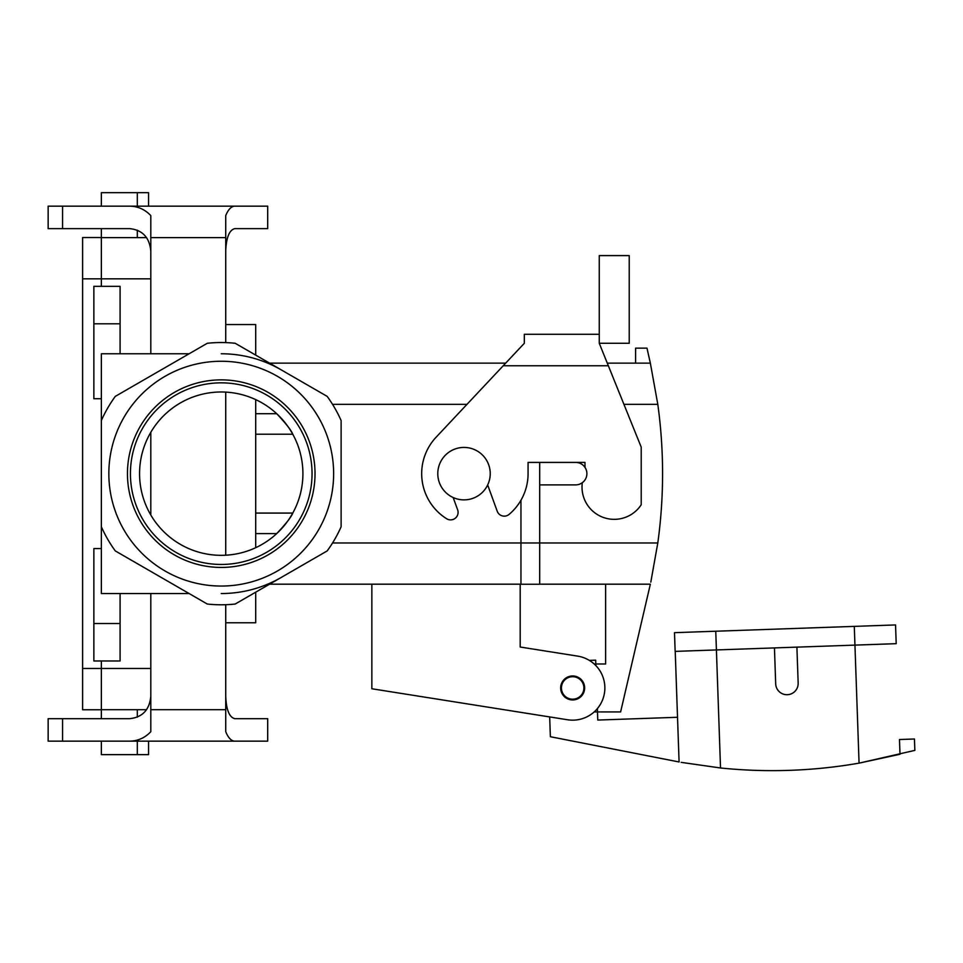<?xml version="1.0" encoding="UTF-8"?>
<svg xmlns="http://www.w3.org/2000/svg" width="963" height="963" viewBox="0 0 963 963"><rect width="100%" height="100%" fill="white"/><g stroke="black" fill="none" stroke-linecap="round" stroke-linejoin="round"><path stroke-width="1.44" d="M599.263 334.281L599.263 255.604L629.224 255.604L629.224 343.273L599.263 343.273L599.263 334.281L524.329 334.281L524.329 343.273L436.095 437.238A53.206 53.206 0 0 0 446.615 518.732A7.487 7.487 0 0 0 457.63 509.812L453.164 497.534M582.326 482.692A32.224 32.224 0 0 0 641.214 504.756L641.214 447.133L599.263 343.273M584.986 467.38L584.986 462.409L528.073 462.409L528.073 473.652A53.206 53.206 0 0 1 509.078 514.398A7.487 7.487 0 0 1 497.221 511.221L487.663 484.979M539.689 584.18L650.35 584.18L620.617 711.934L594.183 711.934M539.689 484.895L575.657 484.895A11.243 11.243 0 0 0 586.888 473.652A11.243 11.243 0 0 0 575.657 462.409L539.689 462.409L539.689 542.963L657.801 542.963L650.807 582.109M539.689 542.963L539.689 584.252L520.959 584.252L520.959 542.963L539.689 542.963M657.801 542.963A505.78 505.78 0 0 0 657.801 404.34L650.35 363.135L657.801 404.34L623.928 404.34M572.66 676.712A11.243 11.243 0 0 0 562.922 693.577A11.243 11.243 0 0 0 582.386 693.577A11.243 11.243 0 0 0 572.66 676.712M635.592 363.135L635.592 348.149L646.992 348.149L650.35 363.135L607.28 363.135M594.183 663.976L605.631 663.976L605.631 584.18M520.959 500.242L520.959 542.963L332.548 542.963L520.959 542.963M675.219 651.385L679.084 761.974L550.367 736.719L549.68 716.929L520.201 712.271L549.68 716.929M715.75 631.222L716.412 649.941L675.147 651.385L674.497 632.667L895.554 624.939L896.204 643.669L716.412 649.941L720.529 767.98L681.154 762.359M720.529 767.98A505.78 505.78 0 0 0 859.068 763.141L914.85 750.382L914.453 738.994L899.478 739.524L899.996 754.258L859.068 763.141L854.289 626.383M899.478 739.524L899.996 754.258M583.891 687.558A11.243 11.243 0 0 0 566.701 678.421A11.243 11.243 0 0 0 567.376 697.874A11.243 11.243 0 0 0 583.891 687.558M597.373 708.624L597.77 720.059L677.519 717.279M589.32 660.377L595.676 660.161L595.868 665.602M774.445 647.918L775.697 683.862A11.243 11.243 0 0 0 787.325 694.696A11.243 11.243 0 0 0 798.158 683.08L796.907 647.136M292.764 434.229C291.512 430.63 286.167 423.792 276.706 413.705C286.167 423.792 291.512 430.63 292.764 434.229L255.701 434.229L292.764 434.229M302.912 473.652A81.674 81.674 0 0 1 200.882 552.75A81.674 81.674 0 0 1 149.71 434.229A81.674 81.674 0 0 1 302.912 473.652A81.674 81.674 0 0 1 200.882 552.75A81.674 81.674 0 0 1 149.71 434.229A81.674 81.674 0 0 1 302.912 473.652M276.706 533.598C286.18 523.499 291.524 516.662 292.764 513.074L255.701 513.074L292.764 513.074C291.524 516.662 286.18 523.499 276.706 533.598L255.701 533.598L276.706 533.598M505.683 363.135L269.58 363.135L505.683 363.135M221.237 353.77A119.881 119.881 0 0 1 281.184 369.828A119.881 119.881 0 0 0 221.237 353.77M281.184 577.475A119.881 119.881 0 0 1 221.237 593.545A119.881 119.881 0 0 0 281.184 577.475M189.109 593.545L101.356 593.545L101.356 353.77L189.109 353.77L101.356 353.77L101.356 420.542A131.124 131.124 0 0 1 115.295 396.383L207.298 343.273A131.124 131.124 0 0 1 235.177 343.273L327.179 396.383A131.124 131.124 0 0 1 341.119 420.542L341.119 526.773A131.124 131.124 0 0 1 327.179 550.92L235.177 604.042A131.124 131.124 0 0 1 207.298 604.042L115.295 550.92A131.124 131.124 0 0 1 101.356 526.773L101.356 593.545L189.109 593.545M520.959 584.18L269.58 584.18L520.959 584.18M120.086 623.506L120.086 660.979L93.856 660.979L93.856 623.506L93.856 660.979L120.086 660.979L120.086 623.506L93.856 623.506L93.856 548.585L93.856 623.506L120.086 623.506L120.086 593.545L120.086 623.506M490.239 473.652A26.23 26.23 0 0 1 450.901 496.366A26.23 26.23 0 0 1 450.901 450.937A26.23 26.23 0 0 1 490.239 473.652A26.23 26.23 0 0 1 450.901 496.366A26.23 26.23 0 0 1 450.901 450.937A26.23 26.23 0 0 1 490.239 473.652M315.021 473.652A93.784 93.784 0 0 1 221.237 567.436A93.784 93.784 0 0 1 127.453 473.652A93.784 93.784 0 0 1 221.237 379.867A93.784 93.784 0 0 1 315.021 473.652A93.784 93.784 0 0 1 221.237 567.436A93.784 93.784 0 0 1 127.453 473.652A93.784 93.784 0 0 1 221.237 379.867A93.784 93.784 0 0 1 315.021 473.652M130.426 473.652A90.811 90.811 0 0 0 266.643 552.293A90.811 90.811 0 0 0 266.643 395.011A90.811 90.811 0 0 0 130.426 473.652A90.811 90.811 0 0 0 266.643 552.293A90.811 90.811 0 0 0 266.643 395.011A90.811 90.811 0 0 0 130.426 473.652M520.201 647.028L577.692 656.128A32.224 32.224 0 0 1 604.475 692.987A32.224 32.224 0 0 1 567.616 719.77L371.85 688.762L371.85 584.18L371.85 688.762L567.616 719.77A32.224 32.224 0 0 0 604.475 692.987A32.224 32.224 0 0 0 577.692 656.128L520.201 647.028L520.201 584.18L520.201 647.028M120.086 286.324L93.856 286.324L93.856 323.797L93.856 286.324L120.086 286.324L120.086 323.797L120.086 286.324M120.086 353.77L120.086 323.797L93.856 323.797L93.856 398.718L93.856 323.797L120.086 323.797L120.086 353.77M101.356 398.718L93.856 398.718L101.356 398.718M101.356 548.585L93.856 548.585L101.356 548.585M572.66 699.945A11.989 11.989 0 0 0 584.649 687.955A11.989 11.989 0 0 0 572.66 675.966A11.989 11.989 0 0 0 560.671 687.955A11.989 11.989 0 0 0 572.66 699.945A11.989 11.989 0 0 0 584.649 687.955A11.989 11.989 0 0 0 572.66 675.966A11.989 11.989 0 0 0 560.671 687.955A11.989 11.989 0 0 0 572.66 699.945M123.902 529.855A112.394 112.394 0 0 1 221.237 361.257A112.394 112.394 0 0 1 318.572 529.855A112.394 112.394 0 0 1 123.902 529.855A112.394 112.394 0 0 1 221.237 361.257A112.394 112.394 0 0 1 318.572 529.855A112.394 112.394 0 0 1 123.902 529.855M150.806 251.114C149.53 237.488 142.488 229.988 129.692 228.628L48.15 228.628L48.15 206.154L267.69 206.154L267.69 228.628L234.816 228.628C229.314 229.988 226.281 237.488 225.727 251.114M225.727 604.704L225.727 622.76L255.701 622.76L255.701 592.185M255.701 547.694L255.701 399.609M255.701 355.118L255.701 324.543L225.727 324.543L225.727 237.62L150.806 237.62L150.806 215.604C144.956 209.453 137.914 206.299 129.692 206.154M225.727 555.206L225.727 392.097M225.727 342.599L225.727 324.543M225.727 622.76L225.727 709.683L150.806 709.683L150.806 593.545M150.806 709.683L150.806 731.711C144.956 737.851 137.914 741.004 129.692 741.149L234.816 741.149C231.276 741.004 228.255 737.851 225.727 731.711L225.727 709.683M150.806 515L150.806 432.303M150.806 353.77L150.806 237.62M234.816 741.149L267.69 741.149L267.69 718.675L234.816 718.675C229.314 717.315 226.281 709.815 225.727 696.189M150.806 696.189C149.53 709.815 142.488 717.315 129.692 718.675L62.571 718.675L62.571 741.149L129.692 741.149M234.816 206.154C231.276 206.299 228.255 209.453 225.727 215.604L225.727 237.62M62.571 718.675L48.15 718.675L48.15 741.149L62.571 741.149M148.555 206.154L148.555 192.672L101.356 192.672L101.356 206.154M101.356 228.628L101.356 286.324M146.581 237.62L101.356 237.62M146.581 709.683L101.356 709.683M148.555 741.149L148.555 754.643L101.356 754.643L101.356 741.149M101.356 718.675L101.356 709.755L82.613 709.755L82.613 668.466L101.356 668.466L101.356 709.755M101.356 237.548L82.613 237.548L82.613 668.466M101.356 660.979L101.356 668.466L150.806 668.466M115.295 550.92L207.298 604.042A131.124 131.124 0 0 0 235.177 604.042L327.179 550.92A131.124 131.124 0 0 0 341.119 526.773L341.119 420.542A131.124 131.124 0 0 0 327.179 396.383L235.177 343.273A131.124 131.124 0 0 0 207.298 343.273L115.295 396.383A131.124 131.124 0 0 0 101.356 420.542L101.356 526.773A131.124 131.124 0 0 0 115.295 550.92M608.339 365.759L503.216 365.759M466.983 404.34L332.548 404.34L466.983 404.34M255.701 413.705L276.706 413.705L255.701 413.705M62.571 228.628L62.571 206.154M150.806 278.837L82.613 278.837M137.312 754.643L137.312 741.149M137.312 717.158L137.312 709.683M137.312 192.672L137.312 206.154M137.312 230.145L137.312 237.62"/></g></svg>
